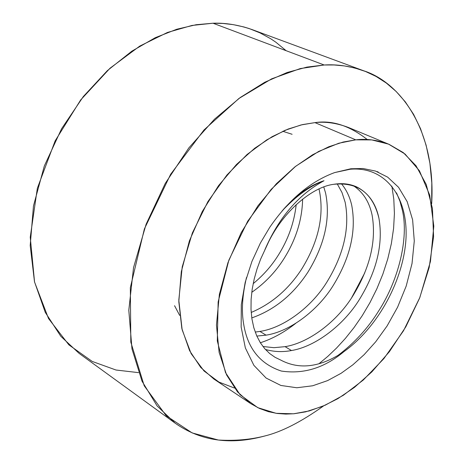 <?xml version="1.0" encoding="UTF-8"?>
<svg xmlns="http://www.w3.org/2000/svg" width="464" height="464" viewBox="0 0 464 464"><rect width="100%" height="100%" fill="white"/><g stroke="black" fill="none" stroke-linecap="round" stroke-linejoin="round"><path stroke-width="0.7" d="M334.66 172.579L350.181 169.244L350.813 168.768L334.66 172.579C310.346 181.511 288.707 199.764 269.735 227.331C288.707 199.764 310.346 181.511 334.66 172.579L350.813 168.768L363.039 168.513L375.556 171.077L387.684 177.155L398.553 187.294L407.172 201.649L412.624 219.861L414.282 240.967L412.02 263.558L406.191 286.097L397.578 307.209L387.109 325.937L375.701 341.794L364.107 354.687L352.86 364.814L341.069 373.311L327.607 380.602L312.678 385.775L296.809 387.759L280.888 385.462L266.127 378.073L253.889 365.359L245.346 347.907L241.158 327.062L241.309 304.61L245.207 282.298L251.9 261.51L260.374 243.072L269.735 227.331L260.374 243.072L251.9 261.51L245.207 282.298L241.309 304.61L241.158 327.062L245.346 347.907L253.889 365.359L266.127 378.073L280.888 385.462L296.809 387.759L312.678 385.775L327.607 380.602L341.069 373.311L352.86 364.814L364.107 354.687L375.701 341.794L387.109 325.937L397.578 307.209L406.191 286.097L412.02 263.558L414.282 240.967L412.624 219.861L407.172 201.649L398.553 187.294L387.684 177.155L375.556 171.077L363.039 168.513L350.813 168.768L350.181 169.244L334.66 172.579M282.791 131.289L292.111 134.287M179.649 315.369L174.551 305.695M260.362 342.757C272.455 338.824 284.275 332.334 295.817 323.286C284.275 332.334 272.455 338.824 260.362 342.757M364.808 272.786L351.608 297.807L364.808 272.786M396.523 192.885L399.974 201.277L402.398 210.279C408.877 238.2 398.588 280.123 378.63 311.013C367.871 328.303 354.345 343.087 338.041 355.36C354.345 343.087 367.871 328.303 378.63 311.013C398.588 280.123 408.877 238.2 402.398 210.279L399.974 201.277L396.523 192.885M378.282 172.092L377.104 171.552M266.075 335.159C289.803 331.592 317.753 310.619 333.164 285.569C350.285 257.624 356.48 230.904 351.741 205.401C349.85 196.968 346.388 189.724 341.353 183.674C346.388 189.724 349.85 196.968 351.741 205.401C356.48 230.904 350.285 257.624 333.164 285.569C317.753 310.619 289.803 331.592 266.075 335.159L259.921 331.429L266.075 335.159L256.824 336.075L266.075 335.159M265.391 349.427C273.917 351.874 282.617 352.246 291.479 350.535L285.082 346.66L273.975 347.681L262.96 346.515L273.975 347.681L285.082 346.66L291.479 350.535C315.334 346.683 343.58 325.165 359.31 299.634C376.785 271.167 383.328 244.029 378.937 218.225C375.811 203.29 368.37 192.838 356.607 186.876C349.636 183.79 342.02 182.932 333.767 184.301C311.97 186.963 283.719 211.294 268.784 241.518L260.664 259.063L257.085 268.795L254.226 278.899L252.196 289.188L251.105 299.442L251.012 309.442L251.935 318.965L253.849 327.804L256.696 335.785L260.374 342.786L264.758 348.713L269.7 353.551L275.053 357.309L280.674 360.035C299.541 370.075 320.595 367.302 343.836 351.706C378.937 326.633 404.15 278.394 406.052 237.394C407.647 196.33 385.184 166.141 350.181 169.244C385.184 166.141 407.647 196.33 406.052 237.394C404.15 278.394 378.937 326.633 343.836 351.706C324.452 367.929 303.624 374.378 281.358 371.055C260.2 364.095 247.643 348.499 243.693 324.278C241.332 311.141 242.26 295.551 246.488 277.507C242.26 295.551 241.332 311.141 243.693 324.278C247.643 348.499 260.2 364.095 281.358 371.055C303.624 374.378 324.452 367.929 343.836 351.706C320.595 367.302 299.541 370.075 280.674 360.035L275.053 357.309L269.7 353.551L264.758 348.713L260.374 342.786L256.696 335.785L253.849 327.804L251.935 318.965L251.012 309.442L251.105 299.442L252.196 289.188L254.226 278.899L257.085 268.795L260.664 259.063L268.784 241.518C283.719 211.294 311.97 186.963 333.767 184.301C357.808 181.905 372.865 193.215 378.937 218.225C383.328 244.029 376.785 271.167 359.31 299.634C343.58 325.165 315.334 346.683 291.479 350.535C282.617 352.246 273.917 351.874 265.391 349.427M337.218 183.86L341.991 192.525L345.158 202.298C349.972 227.725 343.865 254.347 326.83 282.158C311.495 307.093 283.62 327.932 259.921 331.429L255.217 332.062L259.921 331.429C283.62 327.932 311.495 307.093 326.83 282.158C343.865 254.347 349.972 227.725 345.158 202.298L341.991 192.525L337.218 183.86M251.778 317.915C274.56 309.882 293.3 294.588 307.997 272.026C324.783 244.598 330.646 218.277 325.595 193.07L323.768 186.969L325.595 193.07C330.646 218.277 324.783 244.598 307.997 272.026C293.3 294.588 274.56 309.882 251.778 317.915M318.971 188.958L319.261 190.083C324.388 215.221 318.6 241.437 301.902 268.749C288.776 289.084 271.869 303.659 251.186 312.463C271.869 303.659 288.776 289.084 301.902 268.749C318.6 241.437 324.388 215.221 319.261 190.083L318.971 188.958M251.766 292.314C264.741 283.272 275.407 272.165 283.765 258.987C295.87 239.882 302.157 219.924 302.627 199.126C302.157 219.924 295.87 239.882 283.765 258.987C275.407 272.165 264.741 283.272 251.766 292.314M296.2 204.641C294.193 222.784 288.092 239.847 277.89 255.826C271.272 266.266 263.036 275.546 253.17 283.661C263.036 275.546 271.272 266.266 277.89 255.826C288.092 239.847 294.193 222.784 296.2 204.641M353.029 185.478C362.929 191.899 369.28 201.736 372.082 214.994C376.565 240.723 370.115 267.757 352.727 296.09C337.079 321.5 308.902 342.884 285.082 346.66C308.902 342.884 337.079 321.5 352.727 296.09C370.115 267.757 376.565 240.723 372.082 214.994C369.28 201.736 362.929 191.899 353.029 185.478M138.516 372.627L116.017 370.023L92.255 361.456L68.881 344.862L48.517 318.536L34.556 282.042L30.247 237.203L37.34 188.285L55.141 140.882L80.684 99.922L110.061 68.185L139.768 46.093L167.469 32.457L191.992 25.445L213.005 23.223L222.958 23.455L233.264 24.644L243.844 26.947L249.203 28.571L259.968 32.874L270.669 38.715L275.935 42.265L286.143 50.704M283.226 209.624C296.618 194.689 310.207 185.061 323.994 180.734C298.497 194.619 278.777 217.657 264.828 249.847C278.777 217.657 298.497 194.619 323.994 180.734C310.207 185.061 296.618 194.689 283.226 209.624M363.689 70.783L252.213 29.632C238.49 24.888 225.423 22.753 213.005 23.223L324.197 65.001L300.249 68.579L271.649 78.839L238.896 98.496L203.934 130.03L170.619 174.313L144.379 228.938L130.338 287.634L130.819 342.148L144.211 385.781L166.211 415.75L192.131 432.912L218.387 440.04C235.231 440.968 250.693 439.617 264.764 435.986C281.689 431.856 301.293 421.828 323.588 405.907C301.293 421.828 281.689 431.856 264.764 435.986C240.422 442.615 207.188 445.608 175.241 423.232L157.093 405.913L142.013 381.17L131.979 348.922L128.795 310.283L133.533 267.629L146.114 224.234L165.242 183.454L188.807 147.946L214.496 119.19L240.294 97.481L264.776 82.25L287.106 72.506L306.924 67.106L324.197 65.001C336.829 64.148 349.995 66.079 363.689 70.783C399.574 82.163 436.16 129.265 431.665 203.766L431.804 182.949L429.908 163.299L426.103 145.157L420.581 128.783L413.581 114.341L405.356 101.918L396.181 91.507L386.326 83.05L376.026 76.421L365.493 71.468L354.908 68.028L344.427 65.923L334.155 64.972L324.197 65.001L213.005 23.223L196.086 24.731L176.819 29.232L155.278 37.694L131.857 51.162L107.422 70.58L83.358 96.506L61.602 128.731L44.324 165.99L33.472 205.935L30.195 245.531L34.493 281.77L45.281 312.394L60.796 336.284L79.112 353.388L175.241 423.232M234.419 388.026L218.962 382.098L204.038 370.98L191.151 353.667L182.149 329.788L178.802 300.133L182.236 266.806L192.386 232.887L207.959 201.521L226.902 175.032L247.074 154.495L266.783 139.855L284.942 130.355L301.043 124.949L314.963 122.624C332.096 120.002 349.537 125.645 367.273 139.548M391.848 186.07L393.808 199.3L394.412 213.469L393.6 228.323L391.367 243.577L387.759 258.935L382.881 274.085L376.878 288.753L369.924 302.69L362.222 315.706L353.968 327.648L345.361 338.436L336.574 348.023L327.77 356.416L319.075 363.648L327.77 356.416L336.574 348.023L345.361 338.436L353.968 327.648L362.222 315.706L369.924 302.69L376.878 288.753L382.881 274.085L387.759 258.935L391.367 243.577L393.6 228.323L394.412 213.469L393.808 199.3L391.848 186.07M389.157 144.385L348.383 127.455C336.684 123.035 325.548 121.423 314.963 122.624L302.458 124.613L288.173 129.038L272.153 136.66L254.707 148.26L236.472 164.5L218.509 185.699L202.281 211.532L189.405 240.857L181.314 271.695L178.808 301.664L181.847 328.512L189.59 350.668L200.732 367.459L213.869 379.036L250.595 403.541L237.562 391.958L226.612 374.993L219.136 352.478L216.45 325.067L219.379 294.356L227.952 262.647L241.315 232.418L258.007 205.714L276.364 183.744L294.924 166.86L312.62 154.756L328.808 146.746L343.203 142.03L355.766 139.844C366.392 138.487 377.522 140 389.157 144.385L403.262 152.586L416.051 165.793L426.23 184.481L432.442 208.481L433.585 236.75L429.183 267.421L419.572 298.178L405.826 326.795L389.424 351.637L371.867 371.879L354.397 387.423L337.867 398.657L322.77 406.255L305.666 411.846L294.077 413.743L285.83 414.085L277.234 413.47L268.395 411.667L259.446 408.442L250.595 403.541M314.963 122.624L355.766 139.844L314.963 122.624M355.766 139.844L338.801 143.231L318.646 151.438L295.661 166.286L271.156 189.376L247.695 221.218L228.868 260.13L218.15 301.896L217.297 340.93L225.492 372.563L240.039 394.678L257.764 407.653L276.132 413.314L293.567 413.789L309.302 410.93L325.223 405.188L343.348 395.282L363.242 380.062L383.873 358.626L403.506 330.774L419.821 297.552L430.447 261.487L433.805 226.148L429.71 195.112L419.427 170.793L405.002 153.99L388.559 144.136L371.786 139.919L355.766 139.844M282.071 210.963C296.386 195.767 310.358 185.693 323.994 180.734C310.358 185.693 296.386 195.767 282.071 210.963"/></g></svg>
